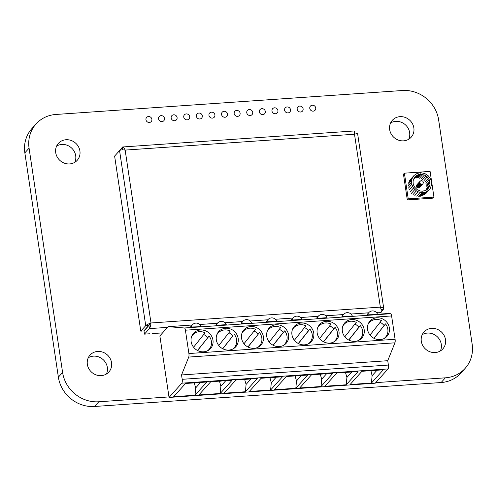 <?xml version="1.0" encoding="UTF-8"?>
<svg xmlns="http://www.w3.org/2000/svg" width="497" height="497" viewBox="0 0 497 497"><rect width="100%" height="100%" fill="white"/><g stroke="black" fill="none" stroke-linecap="round" stroke-linejoin="round"><path stroke-width="0.75" d="M168.98 396.923L98.804 401.775A32.957 30.429 -138.1 0 1 62.591 372.452L29.068 148.149A32.957 30.429 -138.1 0 1 36.032 123.977A32.957 30.429 -138.1 0 1 55.863 114.465L402.415 90.516A32.957 30.429 -138.1 0 1 438.627 119.845L472.15 344.141A32.957 30.429 -138.1 0 1 465.186 368.314A32.957 30.429 -138.1 0 1 445.355 377.826L375.751 382.634M465.186 368.314L460.967 373.023A32.957 30.429 -138.1 0 1 441.137 382.535L94.585 406.484A32.957 30.429 -138.1 0 1 58.373 377.155L24.85 152.859A32.957 30.429 -138.1 0 1 31.814 128.686L36.032 123.977M199.775 118.988A3.112 2.876 41.9 0 0 201.248 113.869A3.112 2.876 41.9 0 0 196.713 117.267A3.112 2.876 41.9 0 0 199.775 118.988M224.979 117.249A3.112 2.876 41.9 0 0 226.452 112.129A3.112 2.876 41.9 0 0 221.91 115.528A3.112 2.876 41.9 0 0 224.979 117.249M212.381 118.118A3.112 2.876 41.9 0 0 213.853 112.999A3.112 2.876 41.9 0 0 209.312 116.397A3.112 2.876 41.9 0 0 212.381 118.118M161.972 121.603A3.112 2.876 41.9 0 0 163.445 116.484A3.112 2.876 41.9 0 0 158.903 119.883A3.112 2.876 41.9 0 0 161.972 121.603M149.367 122.473A3.112 2.876 41.9 0 0 150.839 117.354A3.112 2.876 41.9 0 0 146.304 120.752A3.112 2.876 41.9 0 0 149.367 122.473M187.176 119.858A3.112 2.876 41.9 0 0 188.649 114.739A3.112 2.876 41.9 0 0 184.107 118.137A3.112 2.876 41.9 0 0 187.176 119.858M174.571 120.728A3.112 2.876 41.9 0 0 176.044 115.615A3.112 2.876 41.9 0 0 171.508 119.007A3.112 2.876 41.9 0 0 174.571 120.728M250.184 115.503A3.112 2.876 41.9 0 0 251.656 110.384A3.112 2.876 41.9 0 0 247.115 113.782A3.112 2.876 41.9 0 0 250.184 115.503M237.578 116.373A3.112 2.876 41.9 0 0 239.057 111.26A3.112 2.876 41.9 0 0 234.516 114.652A3.112 2.876 41.9 0 0 237.578 116.373M275.388 113.763A3.112 2.876 41.9 0 0 276.86 108.644A3.112 2.876 41.9 0 0 272.319 112.042A3.112 2.876 41.9 0 0 275.388 113.763M262.783 114.633A3.112 2.876 41.9 0 0 264.261 109.514A3.112 2.876 41.9 0 0 259.72 112.912A3.112 2.876 41.9 0 0 262.783 114.633M300.592 112.018A3.112 2.876 41.9 0 0 302.064 106.905A3.112 2.876 41.9 0 0 297.523 110.297A3.112 2.876 41.9 0 0 300.592 112.018M287.987 112.894A3.112 2.876 41.9 0 0 289.465 107.774A3.112 2.876 41.9 0 0 284.924 111.173A3.112 2.876 41.9 0 0 287.987 112.894M313.191 111.148A3.112 2.876 41.9 0 0 314.663 106.029A3.112 2.876 41.9 0 0 310.128 109.427A3.112 2.876 41.9 0 0 313.191 111.148M403.57 140.85A12.655 11.686 41.9 0 0 411.187 137.203A12.655 11.686 41.9 0 0 409.559 120.057A12.655 11.686 41.9 0 0 392.338 120.311A12.655 11.686 41.9 0 0 391.114 133.861A12.655 11.686 41.9 0 0 403.57 140.85M408.727 139.241A12.655 11.686 41.9 0 0 405.341 124.766A12.655 11.686 41.9 0 0 390.58 122.976M69.623 163.935A12.655 11.686 41.9 0 0 77.24 160.282A12.655 11.686 41.9 0 0 75.612 143.136A12.655 11.686 41.9 0 0 58.391 143.391A12.655 11.686 41.9 0 0 57.167 156.94A12.655 11.686 41.9 0 0 69.623 163.935M74.78 162.32A12.655 11.686 41.9 0 0 71.394 147.845A12.655 11.686 41.9 0 0 56.633 146.062M101.264 375.633A12.655 11.686 41.9 0 0 108.88 371.98A12.655 11.686 41.9 0 0 107.253 354.833A12.655 11.686 41.9 0 0 90.032 355.088A12.655 11.686 41.9 0 0 88.801 368.644A12.655 11.686 41.9 0 0 101.264 375.633M106.42 374.024A12.655 11.686 41.9 0 0 103.034 359.542A12.655 11.686 41.9 0 0 88.273 357.759M435.21 352.553A12.655 11.686 41.9 0 0 442.827 348.9A12.655 11.686 41.9 0 0 441.199 331.754A12.655 11.686 41.9 0 0 423.978 332.008A12.655 11.686 41.9 0 0 422.754 345.564A12.655 11.686 41.9 0 0 435.21 352.553M440.367 350.938A12.655 11.686 41.9 0 0 436.981 336.463A12.655 11.686 41.9 0 0 422.22 334.68M419.735 182.592L420.294 180.989L421.655 180.616L422.959 181.324L423.444 182.703L422.829 183.946L421.468 184.325L420.164 183.61L419.735 182.592M416.349 185.946L419.679 182.231M416.529 185.251L419.853 181.542M416.964 184.704L420.294 180.989M419.505 187.661L422.829 183.946M418.872 187.984L422.202 184.275M418.145 188.034L421.468 184.325M417.43 187.804L420.76 184.089M416.84 187.326L420.164 183.61M416.461 186.673L419.785 182.958M419.71 196.346L423.04 192.631L422.823 191.19L423.028 192.631L422.052 192.699L418.163 191.83L416.38 190.854L413.467 188.021L411.777 184.375L411.584 180.486L412.063 178.628L414.076 175.453L417.231 173.378L420.064 172.801L420.288 174.304L417.896 174.832L415.225 176.59L414.231 177.839L413.113 180.846L413.119 183.325L413.846 185.748L414.709 187.232L417.176 189.63L420.313 190.985L421.984 191.196L425.215 190.643L426.643 189.91L428.88 187.642L429.998 184.629L429.83 181.33L428.402 178.249L425.935 175.845L424.426 175.025L420.3 174.298L420.077 172.801L421.052 172.732L424.941 173.602L428.315 175.863L430.657 179.162L431.471 182.032L431.52 184.946L430.203 188.506L429.029 189.978L425.873 192.053L423.04 192.631L419.704 196.346M418.722 196.414L422.052 192.699M416.753 196.166L420.077 192.451M414.833 195.538L418.163 191.83M413.05 194.569L416.38 190.854M411.466 193.283L414.79 189.568M410.137 191.73L413.467 188.021M409.118 189.978L412.448 186.269M408.453 188.09L411.777 184.375M408.161 186.139L411.491 182.424M408.254 184.194L411.584 180.486M408.733 182.343L412.063 178.628M409.571 180.641L412.901 176.926M410.746 179.162L414.076 175.453M416.964 178.013L420.288 174.304M416.138 178.112L419.468 174.397M414.566 178.547L417.896 174.832M413.982 178.342L416.461 175.571M427.414 189.282L428.88 187.642M426.264 189.916L429.594 186.201M426.668 188.344L429.998 184.629M426.749 186.698L430.079 182.989M426.668 185.872L429.992 182.157M426.501 185.046L429.83 181.33M425.935 183.449L429.265 179.734M425.078 181.964L428.402 178.249M423.953 180.647L427.283 176.938M422.612 179.56L425.935 175.845M421.096 178.74L424.426 175.025M419.474 178.212L422.804 174.497M417.803 178.001L421.133 174.285M416.971 178.013L420.3 174.298M425.699 193.693L429.029 189.978M424.239 194.892L427.563 191.177M422.543 195.762L425.873 192.053M420.686 196.278L424.016 192.563M433.937 197.098L433.005 198.135L407.304 199.912L403.465 174.217L404.396 173.18L430.091 171.403L433.937 197.098L408.236 198.875L404.396 173.18M407.304 199.912L408.236 198.875M380.64 312.93L380.919 312.619C381.51 311.588 381.317 309.755 380.342 307.127C382.41 307.531 383.554 308.084 383.783 308.78L357.635 133.823C357.461 133.488 356.417 133.625 354.504 134.24L125.151 150.088C122.386 149.69 120.522 149.858 119.56 150.585L145.72 325.641L148.746 325.429L143.807 330.94L140.781 331.145L145.72 325.641C146.665 324.777 148.423 323.889 150.989 322.975L125.151 150.088C124.287 148.087 123.455 147.05 122.653 146.975L117.398 153.001M162.6 332.872L152.101 333.599M149.578 333.773L144.465 334.127L144.012 331.101L150.989 322.975C150.653 325.697 150.125 327.579 149.398 328.616L144.465 334.127M383.783 308.78L381.211 311.905M140.781 331.145L114.621 156.095L119.56 150.585M148.746 325.429L150.181 323.882M150.989 322.975L380.342 307.127L354.504 134.24C354.684 132.165 354.547 131.078 354.088 130.978L122.653 146.975M197.471 350.46L209.088 336.071A10.897 10.064 41.9 0 1 209.1 349.36L208.069 350.509M197.589 350.522L209.088 336.071M191.55 336.711A10.897 10.064 41.9 0 1 192.867 334.81A10.897 10.064 41.9 0 1 199.427 331.667A10.897 10.064 41.9 0 1 205.056 332.804L193.582 347.223M182.194 379.31L388.387 365.059L387.735 360.704L181.542 374.955L182.194 379.31A3.112 0.888 86 0 1 181.84 383.181L169.061 397.438L159.866 335.922L168.154 326.672L184.437 327.983A3.112 0.888 86 0 1 185.412 330.201L391.605 315.949A3.112 0.888 86 0 0 390.63 313.731L376.471 312.594M181.542 374.955L188.736 357.07A3.112 0.888 86 0 0 188.897 353.535L185.412 330.201M195.01 395.227L206.858 382.007L185.524 383.485L173.677 396.705L195.01 395.227L195.681 387.908L194.234 382.883M267.162 331.487A10.897 10.064 41.9 0 1 268.479 329.586A10.897 10.064 41.9 0 1 275.04 326.442A10.897 10.064 41.9 0 1 280.662 327.579L269.188 341.998M203.677 351.814A11.419 10.543 41.9 0 0 210.554 348.515A11.419 10.543 41.9 0 0 211.66 336.289A11.419 10.543 41.9 0 0 200.415 329.983A11.419 10.543 41.9 0 0 193.544 333.276A11.419 10.543 41.9 0 0 192.438 345.502A11.419 10.543 41.9 0 0 203.677 351.814M216.754 334.972A10.897 10.064 41.9 0 1 218.071 333.071A10.897 10.064 41.9 0 1 224.632 329.927A10.897 10.064 41.9 0 1 230.254 331.064L218.786 345.483M222.675 348.72L232.826 335.96A10.897 10.064 41.9 0 0 228.912 332.754M222.793 348.782L232.826 335.96M220.214 393.487L198.881 394.96L210.728 381.739L232.062 380.267L220.214 393.487L220.885 386.163L219.438 381.137M207.355 350.876A10.897 10.064 41.9 0 0 209.1 349.36M207.622 337.705A10.897 10.064 41.9 0 0 203.708 334.493M197.551 326.815L201.061 326.417A5.187 5.187 0 0 0 192.358 324.833A5.187 4.79 41.9 0 0 191.289 327.007L197.551 326.815M192.358 324.833L190.637 326.753L191.289 327.007M245.419 391.748L257.266 378.528L235.932 380L224.085 393.22L245.419 391.748L246.083 384.423L244.642 379.397M216.493 325.268L226.265 324.671A5.187 5.187 0 0 0 217.562 323.093A5.187 4.79 41.9 0 0 216.493 325.268L215.841 325.007L217.562 323.093M273.083 345.235L283.234 332.474A10.897 10.064 41.9 0 0 279.32 329.269M232.559 349.136A10.897 10.064 41.9 0 0 234.304 347.62A10.897 10.064 41.9 0 0 234.292 334.326M273.195 345.297L284.694 330.84A10.897 10.064 41.9 0 1 284.713 344.135L283.681 345.285M241.958 333.232A10.897 10.064 41.9 0 1 243.275 331.331A10.897 10.064 41.9 0 1 249.836 328.182A10.897 10.064 41.9 0 1 255.458 329.318L243.984 343.744M247.879 346.981L259.49 332.586A10.897 10.064 41.9 0 1 259.509 345.875L258.477 347.03M247.997 347.036L259.49 332.586M373.893 338.271L385.51 323.876L374.011 338.327M270.623 390.002L282.464 376.782L261.13 378.26L249.289 391.474L270.623 390.002L271.287 382.684L269.846 377.658M257.763 347.391A10.897 10.064 41.9 0 0 259.509 345.875M295.827 388.263L307.668 375.042L286.334 376.515L274.493 389.735L295.827 388.263L296.492 380.938L295.05 375.912M225.619 328.244A11.419 10.543 41.9 0 0 218.748 331.536A11.419 10.543 41.9 0 0 217.643 343.762A11.419 10.543 41.9 0 0 228.881 350.068A11.419 10.543 41.9 0 0 235.758 346.776A11.419 10.543 41.9 0 0 236.864 334.549A11.419 10.543 41.9 0 0 225.619 328.244M292.36 329.747A10.897 10.064 41.9 0 1 293.684 327.846A10.897 10.064 41.9 0 1 300.238 324.703A10.897 10.064 41.9 0 1 305.866 325.833L294.392 340.259M254.085 348.329A11.419 10.543 41.9 0 0 260.956 345.036A11.419 10.543 41.9 0 0 262.068 332.804A11.419 10.543 41.9 0 0 250.823 326.498A11.419 10.543 41.9 0 0 243.952 329.797A11.419 10.543 41.9 0 0 242.847 342.023A11.419 10.543 41.9 0 0 254.085 348.329M247.96 323.33L251.463 322.932A5.187 5.187 0 0 0 242.766 321.348A5.187 4.79 41.9 0 0 241.697 323.528L247.96 323.33M242.766 321.348L241.045 323.267L241.697 323.528M298.287 343.495L308.438 330.735A10.897 10.064 41.9 0 0 304.518 327.529M282.967 345.651A10.897 10.064 41.9 0 0 284.713 344.135M283.234 332.474L284.694 330.84M273.164 321.584L276.667 321.186A5.187 5.187 0 0 0 267.97 319.608A5.187 4.79 41.9 0 0 266.901 321.783L273.164 321.584M258.03 334.22A10.897 10.064 41.9 0 0 254.116 331.014M323.491 341.75L333.642 328.995A10.897 10.064 41.9 0 0 329.722 325.783M323.603 341.812L335.102 327.361A10.897 10.064 41.9 0 1 335.121 340.65L334.083 341.799M298.399 343.557L309.898 329.101A10.897 10.064 41.9 0 1 309.917 342.39L308.885 343.545M267.97 319.608L266.249 321.528L266.901 321.783M367.973 324.522A10.897 10.064 41.9 0 1 369.29 322.621A10.897 10.064 41.9 0 1 375.85 319.472A10.897 10.064 41.9 0 1 381.479 320.608L370.004 335.034M308.171 343.912A10.897 10.064 41.9 0 0 309.917 342.39M308.438 330.735L309.898 329.101M276.028 324.758A11.419 10.543 41.9 0 0 269.157 328.051A11.419 10.543 41.9 0 0 268.051 340.277A11.419 10.543 41.9 0 0 279.289 346.589A11.419 10.543 41.9 0 0 286.16 343.29A11.419 10.543 41.9 0 0 287.272 331.064A11.419 10.543 41.9 0 0 276.028 324.758M317.564 328.001A10.897 10.064 41.9 0 1 318.881 326.1A10.897 10.064 41.9 0 1 325.442 322.957A10.897 10.064 41.9 0 1 331.07 324.094L319.596 338.513M348.695 340.01L358.84 327.25A10.897 10.064 41.9 0 0 354.926 324.044M348.807 340.072L360.306 325.616A10.897 10.064 41.9 0 1 360.325 338.911L359.288 340.06M293.174 317.869L291.453 319.782L292.106 320.043L301.872 319.447A5.187 5.187 0 0 0 293.174 317.869A5.187 4.79 41.9 0 0 292.106 320.043M346.229 384.777L358.076 371.557L336.742 373.03L324.895 386.25L346.229 384.777L346.9 377.453L345.458 372.427M333.375 342.166A10.897 10.064 41.9 0 0 335.121 340.65M333.642 328.995L335.102 327.361M169.061 397.438L375.254 383.187L388.033 368.929A3.112 0.888 86 0 0 388.387 365.059M321.025 386.517L299.691 387.995L311.538 374.775L332.872 373.297L321.025 386.517L321.696 379.199L320.254 374.173M301.232 323.013A11.419 10.543 41.9 0 0 294.361 326.312A11.419 10.543 41.9 0 0 293.255 338.538A11.419 10.543 41.9 0 0 304.493 344.843A11.419 10.543 41.9 0 0 311.364 341.551A11.419 10.543 41.9 0 0 312.47 329.325A11.419 10.543 41.9 0 0 301.232 323.013M387.735 360.704L394.929 342.818L188.736 357.07M317.31 318.297L327.076 317.707A5.187 5.187 0 0 0 318.372 316.123A5.187 4.79 41.9 0 0 317.31 318.297L316.657 318.043L318.372 316.123M358.573 340.426A10.897 10.064 41.9 0 0 360.325 338.911M342.768 326.262A10.897 10.064 41.9 0 1 344.086 324.361A10.897 10.064 41.9 0 1 350.646 321.217A10.897 10.064 41.9 0 1 356.274 322.354L344.8 336.773M351.64 319.534A11.419 10.543 41.9 0 0 344.769 322.826A11.419 10.543 41.9 0 0 343.657 335.053A11.419 10.543 41.9 0 0 354.901 341.358A11.419 10.543 41.9 0 0 361.773 338.066A11.419 10.543 41.9 0 0 362.878 325.839A11.419 10.543 41.9 0 0 351.64 319.534M358.84 327.25L360.306 325.616M188.897 353.535L395.09 339.283A3.112 0.888 86 0 1 394.929 342.818M326.436 321.273A11.419 10.543 41.9 0 0 319.565 324.566A11.419 10.543 41.9 0 0 318.459 336.792A11.419 10.543 41.9 0 0 329.697 343.104A11.419 10.543 41.9 0 0 336.568 339.805A11.419 10.543 41.9 0 0 337.674 327.579A11.419 10.543 41.9 0 0 326.436 321.273M384.044 325.51A10.897 10.064 41.9 0 0 380.13 322.304M383.777 338.687A10.897 10.064 41.9 0 0 385.523 337.165A10.897 10.064 41.9 0 0 385.51 323.876M376.844 317.788A11.419 10.543 41.9 0 0 369.973 321.087A11.419 10.543 41.9 0 0 368.861 333.313A11.419 10.543 41.9 0 0 380.106 339.619A11.419 10.543 41.9 0 0 386.977 336.326A11.419 10.543 41.9 0 0 388.082 324.1A11.419 10.543 41.9 0 0 376.844 317.788M373.98 314.62L377.484 314.222A5.187 5.187 0 0 0 368.78 312.638A5.187 4.79 41.9 0 0 367.712 314.818L373.98 314.62M368.78 312.638L367.066 314.558L367.712 314.818M343.576 314.384L341.861 316.297L342.514 316.558L352.28 315.962A5.187 5.187 0 0 0 343.576 314.384A5.187 4.79 41.9 0 0 342.514 316.558M368.625 312.818L350.969 314.036M343.421 314.558L325.765 315.781M318.217 316.303L300.561 317.521M293.013 318.043L275.357 319.26M267.808 319.782L250.153 321.006M242.604 321.528L224.948 322.746M217.4 323.267L199.751 324.491M192.196 325.007L168.154 326.672M395.09 339.283L391.605 315.949M371.638 370.619L371.066 371.253L370.663 370.687M371.433 383.038L350.099 384.51L361.946 371.29L383.28 369.818L371.433 383.038L372.104 375.713L371.066 371.253M441.137 382.535L445.355 377.826M94.585 406.484L98.804 401.775M58.373 377.155L62.591 372.452M24.85 152.859L29.068 148.149M383.641 309.196L381.044 309.376M167.532 327.368L149.398 328.616L148.951 325.597M380.919 312.619L378.702 312.768M122.281 147.162L122.684 149.87M195.209 382.814L194.644 383.448M200.577 382.442L195.681 387.908M301.387 375.477L296.492 380.938M220.413 381.075L219.848 381.708M225.781 380.702L220.885 386.163M245.617 379.329L245.052 379.963M270.822 377.59L270.256 378.223M276.189 377.217L271.287 382.684M250.985 378.956L246.083 384.423M296.026 375.844L295.46 376.484M321.23 374.104L320.658 374.738M326.591 373.732L321.696 379.199M184.437 327.983L390.63 313.731M346.434 372.365L345.862 372.998M181.84 383.181L388.033 368.929M351.795 371.992L346.9 377.453M376.999 370.253L372.104 375.713M192.867 334.81L191.836 335.966M234.304 347.62L233.273 348.77M243.275 331.331L242.244 332.481M385.523 337.165L384.492 338.32M268.479 329.586L267.448 330.741M369.29 322.621L368.258 323.771M318.881 326.1L317.85 327.256M344.086 324.361L343.054 325.51M218.071 333.071L217.04 334.22M293.684 327.846L292.646 328.995"/></g></svg>
